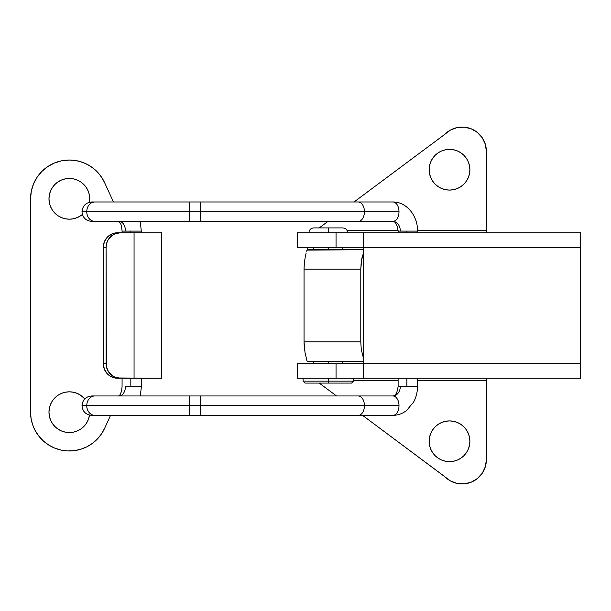 <?xml version="1.0" encoding="UTF-8"?>
<svg xmlns="http://www.w3.org/2000/svg" width="611" height="611" viewBox="0 0 611 611"><rect width="100%" height="100%" fill="white"/><g stroke="black" fill="none" stroke-linecap="round" stroke-linejoin="round"><path stroke-width="0.92" d="M417.519 378.24L417.519 386.267L406.88 386.267L417.519 386.267C417.504 391.918 416.213 397.165 413.632 402.023L406.62 410.462C402.512 413.67 397.921 415.304 392.835 415.365L358.267 415.365A9.7 6.156 -90 0 0 364.423 405.666A9.7 6.156 90 0 1 358.267 415.365L190.113 415.365A9.7 0.939 -90 0 1 189.173 405.666A9.7 0.939 90 0 0 190.113 415.365L94.865 415.365A9.7 8.111 -90 0 1 86.754 405.666L189.173 405.666L86.754 405.666A9.7 8.111 90 0 0 94.865 415.365L91.703 415.365C85.815 414.793 82.584 411.562 82.004 405.666C82.584 399.77 85.815 396.539 91.703 395.966L94.865 395.966A9.7 8.111 90 0 0 86.754 405.666L82.004 405.666L86.754 405.666A9.7 8.111 -90 0 1 94.865 395.966L190.113 395.966A9.7 0.939 90 0 0 189.173 405.666L200.599 405.666L200.744 395.966L200.599 405.666L364.423 405.666A9.7 6.156 -90 0 0 358.267 395.966A9.7 6.156 90 0 1 364.423 405.666L398.998 405.666A9.7 6.156 90 0 1 392.835 415.365A9.7 6.156 -90 0 0 398.998 405.666A9.7 6.156 -90 0 0 392.835 395.966A9.7 6.156 90 0 1 398.998 405.666L200.599 405.666L200.744 415.365L200.599 405.666L189.173 405.666A9.7 0.939 -90 0 1 190.113 395.966L200.744 395.966L200.882 405.666M130.838 231.095L141.477 231.095L130.838 231.095L130.838 232.76L130.838 231.095L125.469 231.095L130.838 231.095M119.16 221.396A9.7 6.309 -90 0 1 125.469 231.095L122.078 231.095L125.469 231.095A9.7 6.309 90 0 0 119.16 221.396M140.247 395.966L141.477 386.267L125.469 386.267A9.7 6.309 -90 0 1 119.16 395.966A9.7 6.309 90 0 0 125.469 386.267L141.477 386.267L141.477 378.24M398.12 232.76L398.12 231.095L406.88 231.095L398.12 231.095C397.203 224.649 395.439 221.419 392.835 221.396A9.7 7.492 -90 0 1 400.327 231.095A9.7 7.492 90 0 0 392.835 221.396A9.7 6.156 -90 0 0 398.998 211.696L364.423 211.696A9.7 6.156 -90 0 0 358.267 201.997A9.7 6.156 90 0 1 364.423 211.696L398.998 211.696A9.7 6.156 -90 0 0 392.835 201.997A9.7 6.156 90 0 1 398.998 211.696A9.7 6.156 90 0 1 392.835 221.396L358.267 221.396A9.7 6.156 -90 0 0 364.423 211.696A9.7 6.156 90 0 1 358.267 221.396L190.113 221.396A9.7 0.939 -90 0 1 189.173 211.696A9.7 0.939 90 0 0 190.113 221.396L94.865 221.396A9.7 8.111 -90 0 1 86.754 211.696L189.173 211.696L86.754 211.696A9.7 8.111 90 0 0 94.865 221.396L91.703 221.396C85.815 220.823 82.584 217.592 82.004 211.696C82.584 205.808 85.815 202.569 91.703 201.997L94.865 201.997A9.7 8.111 90 0 0 86.754 211.696L82.004 211.696L86.754 211.696A9.7 8.111 -90 0 1 94.865 201.997L190.113 201.997A9.7 0.939 90 0 0 189.173 211.696L200.599 211.696L200.744 201.997L200.744 221.396L200.599 211.696L364.423 211.696L189.173 211.696A9.7 0.939 -90 0 1 190.113 201.997L200.744 201.997L200.882 211.696M406.88 231.095L417.519 231.095L406.88 231.095L406.88 232.76L406.88 231.095M406.88 386.267L400.327 386.267A9.7 7.492 -90 0 1 392.835 395.966A9.7 7.492 90 0 0 400.327 386.267L406.88 386.267L406.88 378.24L406.88 386.267M130.838 378.24L130.838 386.267L130.838 378.24M200.744 395.966L392.835 395.966C395.607 395.729 397.364 392.499 398.12 386.267L400.327 386.267L398.12 386.267L398.12 378.24M430.709 433.482L429.548 437.3L429.159 441.279L429.548 445.251L430.709 449.07L432.588 452.591L435.124 455.676L438.209 458.212L441.73 460.091L445.549 461.252L449.52 461.641A20.369 20.369 0 0 1 429.159 441.279A20.369 20.369 0 0 1 449.52 420.91L445.549 421.3L441.73 422.461L438.209 424.34L435.124 426.875L432.588 429.961L430.709 433.482L429.548 437.3L429.159 441.279L429.548 445.251L430.709 449.07L432.588 452.591L435.124 455.676L438.209 458.212L441.73 460.091L445.549 461.252L449.52 461.641L453.499 461.252L457.318 460.091L460.839 458.212L463.925 455.676L466.46 452.591L468.339 449.07L469.5 445.251L469.89 441.279L469.5 437.3L468.339 433.482L466.46 429.961L463.925 426.875L460.839 424.34L457.318 422.461L453.499 421.3L449.52 420.91L445.549 421.3M445.549 189.7L449.52 190.09A20.369 20.369 0 0 1 429.159 169.721A20.369 20.369 0 0 1 449.52 149.359L445.549 149.748L441.73 150.909L438.209 152.788L435.124 155.324L432.588 158.409L430.709 161.93L429.548 165.749L429.159 169.721L429.548 173.7L430.709 177.518L432.588 181.039L435.124 184.125L438.209 186.661L441.73 188.539L445.549 189.7L449.52 190.09L453.499 189.7L457.318 188.539L460.839 186.661L463.925 184.125L466.46 181.039L468.339 177.518L469.5 173.7L469.89 169.721L469.5 165.749L468.339 161.93L466.46 158.409L463.925 155.324L460.839 152.788L457.318 150.909L453.499 149.748L449.52 149.359L445.549 149.748L441.73 150.909L438.209 152.788L435.124 155.324L432.588 158.409M486.379 459.701L486.379 378.24L486.379 380.661L417.519 380.661L486.379 380.661L486.379 459.701L485.325 466.773L482.255 473.227L477.443 478.505L471.295 482.148L464.352 483.851L457.219 483.446L450.513 480.987L362.552 415.365L444.816 476.679A24.249 24.249 0 0 0 486.379 459.701L485.325 466.773L482.255 473.227L477.443 478.505M353.509 380.661L398.12 380.661L353.509 380.661M471.295 482.148L464.352 483.851M336.524 395.966L319.248 383.089L336.524 395.966M453.499 421.3L449.52 420.91A20.369 20.369 0 0 1 469.89 441.279A20.369 20.369 0 0 1 449.52 461.641L453.499 461.252L457.318 460.091M460.839 458.212L463.925 455.676L466.46 452.591M469.5 437.3L468.339 433.482M466.46 429.961L463.925 426.875L460.839 424.34M438.209 424.34L435.124 426.875L432.588 429.961M450.513 130.013L457.219 127.554L464.352 127.157L471.295 128.852L477.443 132.495L482.255 137.773L485.325 144.227L486.379 151.299L486.379 230.339L417.512 230.339L486.379 230.339L486.379 232.76L486.379 151.299A24.249 24.249 0 0 0 444.816 134.328L450.513 130.013L457.219 127.554L464.352 127.157L471.295 128.852L477.443 132.495L482.255 137.773M398.105 230.339L347.04 230.339L398.105 230.339M319.248 227.911L327.992 221.396L319.248 227.911M354.013 201.997L444.816 134.328L354.013 201.997M466.46 158.409L463.925 155.324L460.839 152.788L457.318 150.909L453.499 149.748L449.52 149.359A20.369 20.369 0 0 1 469.89 169.721A20.369 20.369 0 0 1 449.52 190.09L453.499 189.7M460.839 186.661L463.925 184.125L466.46 181.039M469.5 165.749L468.339 161.93M430.709 161.93L429.548 165.749L429.159 169.721L429.548 173.7L430.709 177.518L432.588 181.039L435.124 184.125L438.209 186.661M363.514 253.007L361.819 258.354L360.78 269.13L360.78 341.87L361.254 349.293L363.209 357.298L361.254 349.293L360.78 341.87L304.049 341.87A67.89 67.89 0 0 1 304.049 341.167L304.049 269.833A67.89 67.89 0 0 1 304.049 269.13L360.78 269.13L360.78 341.87L304.049 341.87L305.026 352.654L307.089 361.269L363.209 361.269L307.089 361.269L305.026 352.654L304.049 341.87A67.89 67.89 0 0 1 304.049 341.167L304.049 269.833A67.89 67.89 0 0 1 304.049 269.13L360.78 269.13L361.254 261.707L363.209 253.702M304.706 350.592L304.553 349.416M304.568 349.553L304.278 346.72M305.462 354.96L305.042 352.738M304.079 343.222L304.171 345.223M304.049 341.87L304.102 343.878M304.102 267.122L304.079 267.794M304.553 261.577L304.171 265.785M307.226 249.303L307.639 248.051L306.974 250.113L363.209 249.739L307.089 249.739L307.639 248.043M305.042 258.254L305.462 256.04M304.568 261.439L304.706 260.393M307.226 361.689L307.089 361.269M304.202 265.319L304.049 269.13L304.202 265.319M305.026 258.331L304.538 261.668L305.026 258.331M306.164 253.007L305.599 255.413L306.164 253.007M306.974 250.113L306.646 251.22L306.974 250.113M304.278 264.28L304.049 269.13M305.592 255.429L305.08 258.056M306.646 359.764L306.974 360.887M305.08 352.967L305.592 355.564M297.259 232.76L580.45 232.76L363.209 232.76L363.209 378.24L297.259 378.24L336.05 378.24L336.05 363.69L297.259 363.69L297.259 378.24L297.259 363.69L363.209 363.69L336.05 363.69L336.05 378.24L580.45 378.24L363.209 378.24L363.209 363.667L580.45 363.667L580.45 232.76L580.45 247.333L363.209 247.333L363.209 363.667L580.45 363.667L580.45 247.333L363.209 247.333L363.209 232.76L297.259 232.76L297.259 247.31L363.209 247.31L336.05 247.31L336.05 232.76L336.05 247.31L297.259 247.31L297.259 232.76M580.45 378.24L580.45 363.667L580.45 378.24M342.565 227.911L328.29 227.911L328.29 232.76L328.29 227.911L313.749 227.911C310.816 228.216 309.197 229.828 308.899 232.76M328.29 381.149L303.079 381.149L328.29 381.149L328.29 378.24L328.29 381.149L353.509 381.149L328.29 381.149L328.29 383.089L328.29 381.149M305.019 383.089L328.29 383.089L305.019 383.089L303.079 381.149L303.079 378.24M328.29 363.69L328.29 361.269L328.29 363.69M328.29 249.739L328.29 247.31L328.29 249.739M351.569 383.089L328.29 383.089L351.569 383.089L353.509 381.149L353.509 378.24M347.69 232.76C347.392 229.828 345.773 228.216 342.84 227.911L314.023 227.911M82.401 214.453L80.66 215.752L82.401 214.453A20.369 20.369 0 0 1 48.979 198.819A20.369 20.369 0 0 1 69.341 178.45A20.369 20.369 0 0 1 89.412 202.272M86.281 423.499L83.745 426.585L86.281 423.499L88.16 419.978L89.496 415.113A20.369 20.369 0 0 1 69.341 432.55A20.369 20.369 0 0 1 48.979 412.181A20.369 20.369 0 0 1 84.769 398.884L80.66 395.248L83.745 397.784M30.55 198.819A38.791 38.791 0 0 1 104.618 182.681L101.968 177.824L98.646 173.402L94.736 169.491L90.306 166.177L85.448 163.527L80.27 161.594L74.863 160.418L69.341 160.029L61.772 160.769L54.501 162.977L47.788 166.566L41.915 171.386L37.088 177.266L33.506 183.972L31.298 191.251L30.55 198.819L30.55 412.181L31.108 418.726L32.757 425.088L35.461 431.076L39.135 436.521L43.671 441.264L48.949 445.182L54.807 448.146L61.085 450.086L67.6 450.933L74.16 450.674L80.591 449.306L86.693 446.878L92.299 443.456L97.241 439.133L101.388 434.039L104.618 428.319A38.791 38.791 0 0 1 30.55 412.181L30.55 198.819M104.618 428.319L110.545 415.365L104.618 428.319L101.388 434.039L97.241 439.133M120.146 394.378L121.108 392.285L120.146 394.378M104.618 182.681L113.463 201.997L104.618 182.681L101.968 177.824L98.646 173.402M80.66 429.113L83.745 426.585L80.66 429.113L77.139 430.999L73.32 432.16L69.341 432.55L65.369 432.16L61.551 430.999L58.03 429.113L54.944 426.585L52.409 423.499L50.53 419.978L49.369 416.152L48.979 412.181L49.369 408.209L50.53 404.39L52.409 400.869L54.944 397.784L58.03 395.248L61.551 393.369L65.369 392.209L69.341 391.819L73.32 392.209L77.139 393.369L80.66 395.248L77.139 393.369L73.32 392.209M80.66 215.752L77.139 217.638L73.32 218.791L69.341 219.189L65.369 218.791L61.551 217.638L58.03 215.752L54.944 213.224L52.409 210.131L50.53 206.61L49.369 202.791L48.979 198.819L49.369 194.848L50.53 191.022L52.409 187.501L54.944 184.415L58.03 181.887L61.551 180.001L65.369 178.847L69.341 178.45L73.32 178.847L77.139 180.001L80.66 181.887L83.745 184.415L86.281 187.501L88.16 191.022L89.321 194.848L89.71 198.819L89.321 202.791M61.772 160.769L54.501 162.977L47.788 166.566L41.915 171.386L37.088 177.266L33.506 183.972L31.298 191.251M35.461 431.076L39.135 436.521M48.949 445.182L54.807 448.146L61.085 450.086L67.6 450.933M80.27 161.594L74.863 160.418L69.341 160.029M77.139 430.999L73.32 432.16L69.341 432.55L65.369 432.16L61.551 430.999L58.03 429.113L54.944 426.585L52.409 423.499M54.944 397.784L58.03 395.248M65.369 218.791L61.551 217.638L58.03 215.752L54.944 213.224M52.409 187.501L54.944 184.415L58.03 181.887M61.551 180.001L65.369 178.847L69.341 178.45L73.32 178.847L77.139 180.001L80.66 181.887L83.745 184.415L86.281 187.501M161.35 232.76L120.359 232.76A14.549 14.274 -90 0 0 106.085 247.31L103.29 247.31A14.549 14.274 90 0 1 117.564 232.76L120.359 232.76L114.776 233.043L112.103 233.868L107.467 237.022L104.374 241.742L103.29 247.31L103.29 363.69L103.29 247.31L106.085 247.31L106.085 363.69L103.29 363.69L104.374 369.258L107.467 373.978L109.629 375.788L114.776 377.957L161.48 378.24L161.48 232.76L134.061 232.76L134.061 378.24L120.359 378.24L114.899 377.132L112.432 375.788L108.491 371.771L106.36 366.531L106.085 247.31L107.169 241.742L108.491 239.229L112.432 235.212L114.899 233.868L120.359 232.76L134.061 232.76L134.061 378.24L161.35 378.24M117.564 378.24L120.359 378.24A14.549 14.274 -90 0 1 106.085 363.69L103.29 363.69A14.549 14.274 90 0 0 117.564 378.24M141.477 232.76L140.247 221.396M417.519 232.76L417.519 231.095C417.939 216.134 406.651 201.668 392.835 201.997L200.744 201.997M118.725 396.043C118.633 395.592 121.474 395.676 122.078 386.267L122.078 378.24M118.725 221.319L119.863 222.534C120.543 224.413 121.352 222.969 122.078 231.095L122.078 232.76M313.749 363.69L313.749 361.269M313.749 249.739L313.749 247.31M342.84 363.69L342.84 361.269M342.84 249.739L342.84 247.31"/></g></svg>

